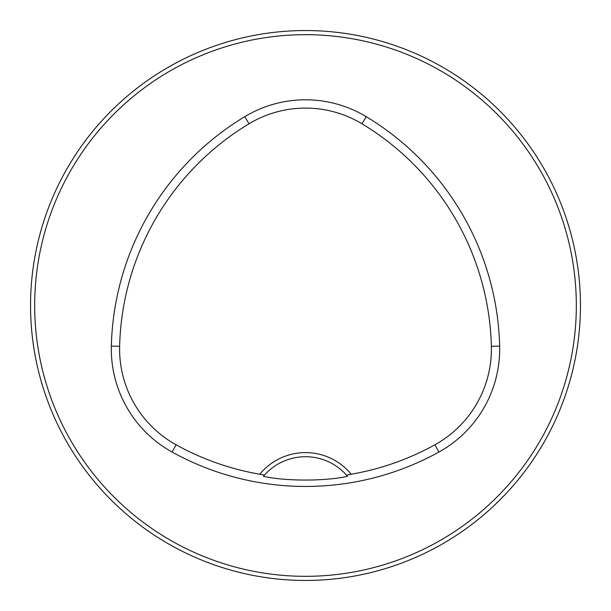 <?xml version="1.0" encoding="UTF-8"?>
<svg xmlns="http://www.w3.org/2000/svg" width="611" height="611" viewBox="0 0 611 611"><rect width="100%" height="100%" fill="white"/><g stroke="black" fill="none" stroke-linecap="round" stroke-linejoin="round"><path stroke-width="0.92" d="M580.45 305.5A274.95 274.95 0 0 0 168.025 67.386A274.95 274.95 0 0 0 168.025 543.614A274.95 274.95 0 0 0 580.45 305.5M224.94 568.383L220.678 567.039L224.94 568.383M43.961 390.322L42.617 386.06L43.961 390.322M568.383 224.94L567.039 220.678L568.383 224.94M390.322 43.961L386.06 42.617L390.322 43.961M42.617 224.94L43.961 220.678L42.617 224.94M220.678 43.961L224.94 42.617L220.678 43.961M568.383 386.06L567.039 390.322L568.383 386.06M390.322 567.039L386.06 568.383L390.322 567.039M346.536 475.106L351.21 474.235A59.114 59.114 0 0 0 259.79 474.235L264.464 475.106L263.425 476.305C285.452 481.315 325.694 481.3 347.575 476.305L346.536 475.106A54.99 54.99 0 0 0 264.464 475.106M259.79 474.235A267.526 267.526 0 0 1 176.098 444.793A109.43 109.43 0 0 1 119.634 346.3A267.526 267.526 0 0 1 249.036 123.781A109.43 109.43 0 0 1 361.964 123.781A267.526 267.526 0 0 1 491.366 346.3A109.43 109.43 0 0 1 434.902 444.793A267.526 267.526 0 0 1 351.21 474.235M172.088 452.041A275.813 275.813 0 0 0 438.912 452.041A117.717 117.717 0 0 0 499.653 346.093A275.813 275.813 0 0 0 366.241 116.678A117.717 117.717 0 0 0 244.759 116.678A275.813 275.813 0 0 0 111.347 346.093A117.717 117.717 0 0 0 172.088 452.041L176.098 444.793M576.326 305.5A270.826 270.826 0 0 0 170.087 70.96A270.826 270.826 0 0 0 170.087 540.04A270.826 270.826 0 0 0 576.326 305.5M434.902 444.793L438.912 452.041M249.036 123.781L244.759 116.678M119.634 346.3L111.347 346.093M491.366 346.3L499.653 346.093M361.964 123.781L366.241 116.678"/></g></svg>
